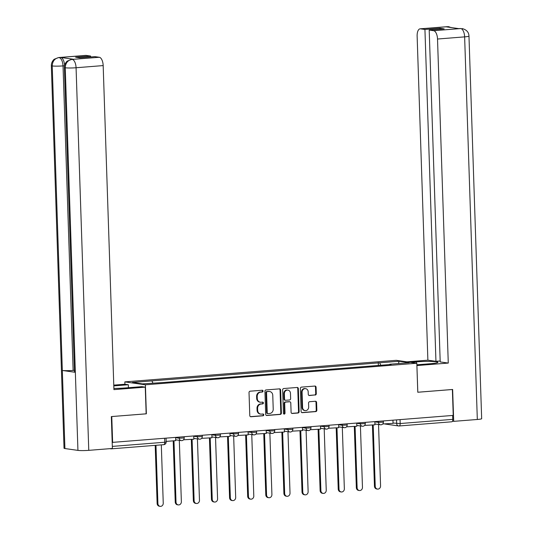 <?xml version="1.0" encoding="UTF-8"?>
<svg xmlns="http://www.w3.org/2000/svg" width="533" height="533" viewBox="0 0 533 533"><rect width="100%" height="100%" fill="white"/><g stroke="black" fill="none" stroke-linecap="round" stroke-linejoin="round"><path stroke-width="0.8" d="M263.055 391.075A0.899 0.793 98.1 0 0 262.229 390.243L250.117 391.202A1.286 1.139 98.1 0 0 249.024 392.574L249.784 415.567A1.286 1.139 98.1 0 0 250.97 416.753L263.075 415.787A0.899 0.793 98.1 0 0 263.016 414.001L261.45 414.128A4.104 3.638 98.1 0 1 260.737 414.101A4.104 3.638 98.1 0 1 257.666 410.33L257.606 408.411A4.104 3.638 98.1 0 1 261.11 404.034L262.682 403.907A0.899 0.793 98.1 0 0 262.622 402.122L261.057 402.248A4.104 3.638 98.1 0 1 260.344 402.222A4.104 3.638 98.1 0 1 257.272 398.451L257.206 396.532A4.104 3.638 98.1 0 1 260.717 392.155L262.283 392.028A0.899 0.793 98.1 0 0 263.055 391.075M260.344 402.222L259.744 402.142A4.104 3.638 98.1 0 1 256.673 398.364L256.606 396.445A4.104 3.638 98.1 0 1 260.117 392.068L261.683 391.948A0.899 0.793 98.1 0 0 262.049 390.256M250.457 416.659L262.476 415.707A0.899 0.793 98.1 0 0 262.836 414.014M260.737 414.101L260.137 414.021A4.104 3.638 98.1 0 1 257.066 410.243L257.006 408.325A4.104 3.638 98.1 0 1 260.51 403.947L262.083 403.827A0.899 0.793 98.1 0 0 262.443 402.135M315.196 395.06A1.286 1.139 98.1 0 0 316.296 393.694L316.082 387.244A1.286 1.139 98.1 0 0 314.903 386.059L301.451 387.125A1.286 1.139 98.1 0 0 300.359 388.49L301.118 411.489A1.286 1.139 98.1 0 0 302.304 412.675L315.749 411.603A1.286 1.139 98.1 0 0 316.849 410.237L316.589 402.442A1.286 1.139 98.1 0 0 315.403 401.256L309.653 401.715A1.286 1.139 98.1 0 0 308.554 403.081L308.68 406.945A3.431 3.045 98.1 0 1 305.149 410.59A3.431 3.045 98.1 0 1 302.584 407.432L302.084 392.295A3.431 3.045 98.1 0 1 305.609 388.65A3.431 3.045 98.1 0 1 308.181 391.808L308.261 394.333A1.286 1.139 98.1 0 0 309.446 395.519L314.597 394.98A1.286 1.139 98.1 0 0 315.696 393.607L315.483 387.158A1.286 1.139 98.1 0 0 314.81 386.065M111.677 416.553L146.362 413.821L145.402 384.799L416.819 363.24L417.785 392.255L452.377 389.51L453.237 415.407L112.183 442.403M111.77 416.566L112.63 442.463M280.644 390.063A1.286 1.139 98.1 0 0 279.459 388.87L266.014 389.943A1.286 1.139 98.1 0 0 264.921 391.309L265.681 414.301A1.286 1.139 98.1 0 0 266.86 415.487L280.311 414.421A1.286 1.139 98.1 0 0 281.404 413.055L280.644 390.063L280.045 389.976A1.286 1.139 98.1 0 0 279.372 388.877M283.736 388.53L297.181 387.464A1.286 1.139 98.1 0 1 298.36 388.65L299.126 411.643A1.286 1.139 98.1 0 1 298.027 413.015L292.277 413.468A1.286 1.139 98.1 0 1 291.091 412.282L290.785 402.961A1.286 1.139 98.1 0 0 289.599 401.769L285.781 402.075A1.286 1.139 98.1 0 0 284.689 403.441L285.008 413.148A0.899 0.793 98.1 0 1 283.416 413.275L282.637 389.903A1.286 1.139 98.1 0 1 283.736 388.53M124.909 384.26L124.829 381.888L396.252 360.328L416.819 363.24M452.644 415.454L452.77 419.358A2.612 1.186 85.5 0 1 451.777 421.79A2.612 1.186 85.5 0 1 451.658 421.79M109.805 448.673L111.051 448.846A2.612 1.186 -94.5 0 0 111.17 448.853A2.612 1.186 -94.5 0 0 111.683 448.52M380.809 365.252L379.676 362.8L399.177 361.254L409.251 362.68L389.75 364.226L391.155 364.425L163.384 382.521L142.478 383.873L132.397 382.447L151.905 380.895L152.898 383.047M379.676 362.8L151.905 380.895M145.402 384.799L124.829 381.888M378.357 365.445L378.263 362.6M398.378 363.546L399.177 361.254M266.353 415.394L279.712 414.334A1.286 1.139 98.1 0 0 280.804 412.968L280.045 389.976M267.326 391.628A0.899 0.793 98.1 0 0 266.56 392.588L267.233 412.769A0.899 0.793 98.1 0 0 268.059 413.601L269.711 413.468A4.104 3.638 98.1 0 0 273.222 409.091L272.763 395.299A4.104 3.638 98.1 0 0 269.691 391.522A4.104 3.638 98.1 0 0 268.978 391.495L266.727 391.542A0.899 0.793 98.1 0 0 265.96 392.501L266.56 392.588M267.459 413.515A0.899 0.793 98.1 0 1 266.633 412.682L265.96 392.501M269.691 391.522L269.092 391.435A4.104 3.638 98.1 0 0 268.379 391.415L268.978 391.495M266.727 391.542L268.379 391.415M291.764 413.375L297.427 412.928A1.286 1.139 98.1 0 0 298.527 411.563L297.76 388.57A1.286 1.139 98.1 0 0 297.088 387.471M289.439 401.749A1.286 1.139 98.1 0 0 288.999 401.689L285.182 401.989A1.286 1.139 98.1 0 0 284.089 403.354L284.409 413.068L285.008 413.148M283.796 413.994A0.899 0.793 98.1 0 0 284.409 413.068M290.465 393.281A3.431 3.045 98.1 0 0 287.893 390.123A3.431 3.045 98.1 0 0 284.369 393.767L284.542 399.097A1.286 1.139 98.1 0 0 285.721 400.283L289.539 399.983A1.286 1.139 98.1 0 0 290.638 398.617L290.465 393.281M287.893 390.123L287.294 390.043A3.431 3.045 98.1 0 0 283.763 393.68L284.369 393.767M285.501 400.276L284.902 400.196A1.286 1.139 98.1 0 1 283.942 399.017L283.763 393.68M308.933 395.426L314.597 394.98M305.609 388.65L305.009 388.57A3.431 3.045 98.1 0 0 301.485 392.208L302.084 392.295M305.149 410.59L304.55 410.503A3.431 3.045 98.1 0 1 301.984 407.345L301.485 392.208M301.791 412.582L315.15 411.523A1.286 1.139 98.1 0 0 316.242 410.15L315.989 402.362A1.286 1.139 98.1 0 0 315.316 401.262M160.153 506.35L159.374 506.237A3.005 2.665 -81.9 0 1 157.128 503.472L157.908 503.585A3.005 2.665 98.1 0 0 160.153 506.35A3.005 2.665 98.1 0 0 163.245 503.159L161.312 444.868M157.128 503.472L155.196 445.355M175.63 437.46L175.73 440.651L166.143 441.411M157.908 503.585L155.976 445.295M113.889 388.417A14.711 1.326 -1.9 0 0 125.342 387.957L141.825 386.652L145.269 387.138L113.929 389.63L103.175 65.586L76.072 67.744L88.764 450.345L112.39 448.466L111.33 416.586L146.155 413.815L145.269 387.138M113.802 385.892L128.326 384.739L124.882 384.253L113.776 385.132M128.426 387.718L128.326 384.739M86.126 55.405L59.016 57.557A7.842 3.564 85.5 0 0 58.657 57.544L85.766 55.392A7.842 3.564 85.5 0 1 86.126 55.405L90.597 56.038L90.623 56.971M88.764 450.345A8.042 0.726 178.1 0 1 77.938 450.392L75.346 372.307A8.042 0.726 178.1 0 1 74.48 372.007L64.373 67.491A8.042 0.726 178.1 0 0 65.246 67.784C65.506 63.021 67.744 60.229 71.948 59.423L99.318 57.271A7.842 3.564 85.5 0 1 103.175 65.586M74.42 370.315L73.128 370.415A8.042 0.726 178.1 0 1 62.328 370.468L64.919 448.546L77.938 450.392M64.919 448.546A8.042 0.726 178.1 0 1 64.027 448.246L51.335 65.646A8.042 0.726 178.1 0 0 52.227 65.945C52.5 61.168 54.726 58.383 58.897 57.577L60.735 57.451A7.842 3.564 85.5 0 1 64.58 65.439M64.506 65.779L63.027 65.899A8.042 0.726 178.1 0 1 52.227 65.945L62.328 370.468L75.346 372.307L65.246 67.784A8.042 0.726 178.1 0 0 76.072 67.744A7.842 3.564 -94.5 0 0 72.215 59.423M90.597 56.038L75.619 57.224L79.877 57.831L94.854 56.638L99.318 57.271M73.627 59.276L73.268 59.27A7.842 3.564 85.5 0 1 73.627 59.276L60.735 57.451M73.128 370.415L63.027 65.899C62.687 61.268 61.402 58.497 59.17 57.577M416.873 364.799L429.964 363.759A14.711 1.326 -1.9 0 0 437.913 362.32A14.711 1.326 -1.9 0 0 416.466 361.854L410.423 362.333M462.131 28.562L462.231 28.575C466.608 29.768 468.86 32.273 468.973 36.084L481.665 418.685A8.042 0.726 178.1 0 1 477.321 419.478L453.696 421.35L452.637 389.47L417.812 392.235L416.899 365.551M416.926 365.558L448.273 363.066L440.205 361.927L429.198 30.075L433.662 30.707L460.872 28.535M440.171 360.988L435.947 361.321L427.879 360.181L417.132 36.144A7.842 3.564 -94.5 0 1 420.104 28.829A7.842 3.564 -94.5 0 1 420.47 28.842L424.934 29.475L435.947 361.321M406.972 361.84L427.879 360.181M448.273 363.066L437.52 39.029A7.842 3.564 -94.5 0 0 433.662 30.707M453.696 421.35L452.47 421.177M429.198 30.075L444.169 28.889L439.912 28.282L424.934 29.475M448.799 27.21L447.727 26.71L446.161 26.837L459.053 28.662L460.619 28.535M439.912 28.282L439.945 29.222M451.917 27.649L447.573 26.69L420.47 28.842M178.269 504.911L177.489 504.798A3.005 2.665 -81.9 0 1 175.237 502.033L176.017 502.146A3.005 2.665 98.1 0 0 178.269 504.911A3.005 2.665 98.1 0 0 181.36 501.72L179.321 440.345M175.237 502.033L173.205 440.851M193.739 436.021L193.845 439.212L183.505 439.792M176.017 502.146L173.978 440.791M196.377 503.472L195.598 503.365A3.005 2.665 -81.9 0 1 193.346 500.6L194.125 500.707A3.005 2.665 98.1 0 0 196.377 503.472A3.005 2.665 98.1 0 0 199.469 500.28L197.43 438.906M193.346 500.6L191.32 439.412M211.848 434.582L211.954 437.773L201.614 438.353M194.125 500.707L192.093 439.352M214.486 502.033L213.706 501.926A3.005 2.665 -81.9 0 1 211.454 499.161L212.234 499.268A3.005 2.665 98.1 0 0 214.486 502.033A3.005 2.665 98.1 0 0 217.577 498.841L215.539 437.473M211.454 499.161L209.429 437.973M229.956 433.142L230.063 436.334L219.723 436.913M212.234 499.268L210.202 437.913M232.595 500.594L231.815 500.487A3.005 2.665 -81.9 0 1 229.57 497.722L230.349 497.829A3.005 2.665 98.1 0 0 232.595 500.594A3.005 2.665 98.1 0 0 235.686 497.402L233.654 436.034M229.57 497.722L227.538 436.534M248.072 431.703L248.171 434.895L237.831 435.474M230.349 497.829L228.311 436.474M250.703 499.155L249.924 499.048A3.005 2.665 -81.9 0 1 247.678 496.283L248.458 496.39A3.005 2.665 98.1 0 0 250.703 499.155A3.005 2.665 98.1 0 0 253.795 495.97L251.763 434.595M247.678 496.283L245.646 435.095M266.18 430.264L266.287 433.456L255.947 434.035M248.458 496.39L246.419 435.035M268.819 497.715L268.039 497.609A3.005 2.665 -81.9 0 1 265.787 494.844L266.567 494.95A3.005 2.665 98.1 0 0 268.819 497.715A3.005 2.665 98.1 0 0 271.91 494.531L269.871 433.156M265.787 494.844L263.755 433.655M284.289 428.825L284.395 432.016L274.055 432.596M266.567 494.95L264.535 433.595M286.927 496.276L286.148 496.17A3.005 2.665 -81.9 0 1 283.896 493.405L284.675 493.511A3.005 2.665 98.1 0 0 286.927 496.276A3.005 2.665 98.1 0 0 290.019 493.092L287.98 431.717M283.896 493.405L281.87 432.216M302.398 427.386L302.504 430.577L292.164 431.157M284.675 493.511L282.643 432.156M305.036 494.837L304.256 494.731A3.005 2.665 -81.9 0 1 302.011 491.966L302.791 492.072A3.005 2.665 98.1 0 0 305.036 494.837A3.005 2.665 98.1 0 0 308.127 491.653L306.095 430.278M302.011 491.966L299.979 430.777M320.506 425.954L320.613 429.138L310.273 429.718M302.791 492.072L300.752 430.717M323.145 493.398L322.365 493.291A3.005 2.665 -81.9 0 1 320.12 490.527L320.899 490.633A3.005 2.665 98.1 0 0 323.145 493.398A3.005 2.665 98.1 0 0 326.236 490.213L324.204 428.838M320.12 490.527L318.088 429.338M338.622 424.515L338.728 427.699L328.388 428.279M320.899 490.633L318.861 429.278M341.26 491.966L340.48 491.852A3.005 2.665 -81.9 0 1 338.228 489.087L339.008 489.194A3.005 2.665 98.1 0 0 341.26 491.966A3.005 2.665 98.1 0 0 344.351 488.774L342.313 427.399M338.228 489.087L336.196 427.899M356.73 423.075L356.837 426.26L346.497 426.84M339.008 489.194L336.976 427.839M359.369 490.527L358.589 490.413A3.005 2.665 -81.9 0 1 356.337 487.648L357.117 487.762A3.005 2.665 98.1 0 0 359.369 490.527A3.005 2.665 98.1 0 0 362.46 487.335L360.421 425.96M356.337 487.648L354.312 426.46M374.839 421.636L374.946 424.821L364.605 425.407M357.117 487.762L355.085 426.4M377.477 489.087L376.698 488.974A3.005 2.665 -81.9 0 1 374.452 486.209L375.232 486.323A3.005 2.665 98.1 0 0 377.477 489.087A3.005 2.665 98.1 0 0 380.569 485.896L378.537 424.521M374.452 486.209L372.42 425.021M392.948 420.197L393.054 423.382L382.714 423.968M375.232 486.323L373.193 424.961M393.048 423.035L400.183 423.535L452.77 419.358M396.539 419.911L396.665 423.548A2.612 2.319 -81.9 0 0 398.617 425.954A2.612 2.612 0 0 0 399.19 425.967A2.612 1.186 -94.5 0 0 400.183 423.535L400.056 419.631M374.846 421.87L378.463 422.383L383.4 422.116L383.36 420.957M378.43 421.35L378.463 422.383A2.612 2.319 -81.9 0 0 380.422 424.788A2.612 2.612 0 0 0 383.4 422.116M356.737 423.309L360.355 423.822L365.292 423.548L365.252 422.396M360.321 422.789L360.355 423.822A2.612 2.319 -81.9 0 0 362.313 426.227A2.612 2.612 0 0 0 365.292 423.548M338.628 424.748L342.246 425.261L347.183 424.988L347.143 423.835M342.213 424.228L342.246 425.261A2.612 2.319 -81.9 0 0 344.198 427.666A2.612 2.612 0 0 0 347.183 424.988M320.52 426.187L324.137 426.7L329.068 426.427L329.034 425.274M324.104 425.667L324.137 426.7A2.612 2.319 -81.9 0 0 326.089 429.105A2.612 2.612 0 0 0 329.068 426.427M302.404 427.626L306.022 428.139L310.959 427.866L310.919 426.713M305.989 427.106L306.022 428.139A2.612 2.319 -81.9 0 0 307.981 430.544A2.612 2.612 0 0 0 310.959 427.866M284.296 429.065L287.913 429.578L292.85 429.305L292.81 428.152M287.88 428.545L287.913 429.578A2.612 2.319 -81.9 0 0 289.872 431.983A2.612 2.612 0 0 0 292.85 429.305M266.187 430.504L269.805 431.017L274.742 430.744L274.702 429.591M269.771 429.984L269.805 431.017A2.612 2.319 -81.9 0 0 271.757 433.422A2.612 2.612 0 0 0 274.742 430.744M248.078 431.943L251.696 432.456L256.626 432.183L256.593 431.03M251.663 431.417L251.696 432.456A2.612 2.319 -81.9 0 0 253.648 434.861A2.612 2.612 0 0 0 256.626 432.183M229.963 433.382L233.581 433.895L238.518 433.622L238.478 432.47M233.547 432.856L233.581 433.895A2.612 2.319 -81.9 0 0 235.539 436.3A2.612 2.612 0 0 0 238.518 433.622M211.854 434.821L215.472 435.334L220.409 435.061L220.369 433.909M215.439 434.295L215.472 435.334A2.612 2.319 -81.9 0 0 217.431 437.74A2.612 2.612 0 0 0 220.409 435.061M193.746 436.26L197.363 436.774L202.3 436.5L202.26 435.348M197.33 435.734L197.363 436.774A2.612 2.319 -81.9 0 0 199.322 439.179A2.612 2.612 0 0 0 202.3 436.5M175.637 437.7L179.255 438.213L184.191 437.939L184.151 436.78M179.221 437.173L179.255 438.213A2.612 2.319 -81.9 0 0 181.207 440.618A2.612 2.612 0 0 0 184.191 437.939M181.66 440.631A2.612 2.319 -81.9 0 1 181.207 440.618L175.703 439.838M199.768 439.192A2.612 2.319 -81.9 0 1 199.322 439.179L193.819 438.399M217.884 437.753A2.612 2.319 -81.9 0 1 217.431 437.74L211.927 436.96M235.992 436.314A2.612 2.319 -81.9 0 1 235.539 436.3L230.036 435.521M254.101 434.875A2.612 2.319 -81.9 0 1 253.648 434.861L248.145 434.082M272.21 433.436A2.612 2.319 -81.9 0 1 271.757 433.422L266.26 432.643M290.325 431.996A2.612 2.319 -81.9 0 1 289.872 431.983L284.369 431.204M308.434 430.557A2.612 2.319 -81.9 0 1 307.981 430.544L302.478 429.765M326.542 429.118A2.612 2.319 -81.9 0 1 326.089 429.105L320.586 428.325M344.651 427.679A2.612 2.319 -81.9 0 1 344.198 427.666L338.702 426.886M362.766 426.24A2.612 2.319 -81.9 0 1 362.313 426.227L356.81 425.447M380.875 424.801A2.612 2.319 -81.9 0 1 380.422 424.788L374.919 424.008M112.316 446.401L164.75 442.237L166.163 441.984L166.043 438.219M164.624 438.333L164.75 442.237A2.612 1.186 -94.5 0 1 163.758 444.675A2.612 2.612 0 0 0 166.163 441.984M384.993 424.021L398.617 425.954A2.612 2.319 -81.9 0 0 399.07 425.967A2.612 1.186 -94.5 0 0 399.19 425.967L451.777 421.79M163.638 444.669A2.612 1.186 -94.5 0 0 163.758 444.675L111.17 448.853M260.117 392.068L260.717 392.155M256.606 396.445L257.206 396.532M256.673 398.364L257.272 398.451M262.083 403.827L262.682 403.907M260.51 403.947L261.11 404.034M257.006 408.325L257.606 408.411M257.066 410.243L257.666 410.33M262.476 415.707L263.075 415.787M250.53 416.693L250.97 416.753M261.683 391.948L262.283 392.028M280.804 412.968L281.404 413.055M279.712 414.334L280.311 414.421M266.427 415.427L266.86 415.487M266.633 412.682L267.233 412.769M297.76 388.57L298.36 388.65M298.527 411.563L299.126 411.643M297.427 412.928L298.027 413.015M291.837 413.408L292.277 413.468M288.999 401.689L289.599 401.769M285.182 401.989L285.781 402.075M284.089 403.354L284.689 403.441M283.942 399.017L284.542 399.097M309.007 395.459L309.446 395.519M301.984 407.345L302.584 407.432M315.989 402.362L316.589 402.442M316.242 410.15L316.849 410.237M315.15 411.523L315.749 411.603M301.865 412.609L302.304 412.675M315.483 387.158L316.082 387.244M315.696 393.607L316.296 393.694M477.321 419.478L464.629 36.87L437.52 39.029M416.513 363.193L416.466 361.854M468.973 36.084A8.042 0.726 178.1 0 1 464.629 36.87A7.842 3.564 -94.5 0 0 460.772 28.555M420.104 28.829L447.214 26.677A7.842 3.564 85.5 0 1 447.573 26.69M267.3 413.508L267.899 413.595M289.226 401.695L289.825 401.775M58.657 57.544L54.333 59.21C54.326 59.023 51.268 61.595 51.335 65.646M71.702 59.39L67.351 61.075C67.338 60.889 64.313 63.454 64.373 67.491M460.259 28.522L458.873 28.635M447.214 26.677L449.119 26.717"/></g></svg>
